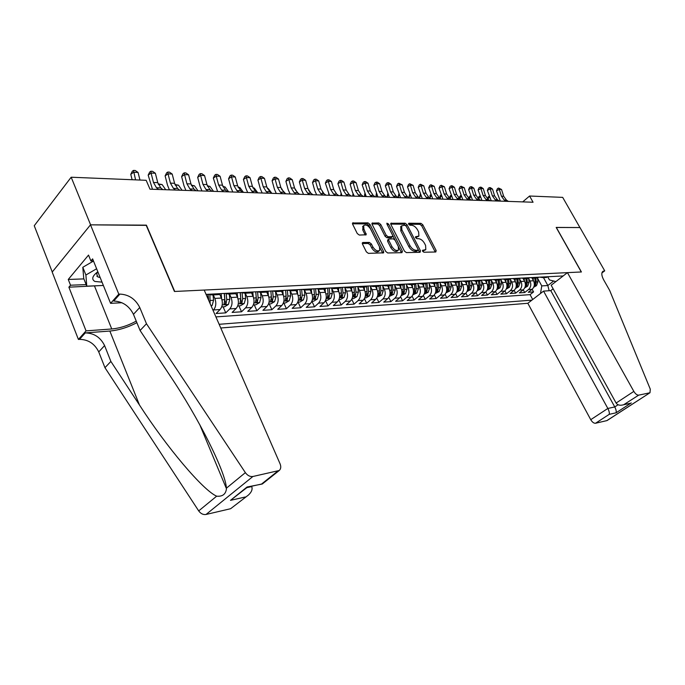 <?xml version="1.0" encoding="UTF-8"?>
<svg xmlns="http://www.w3.org/2000/svg" width="685" height="685" viewBox="0 0 685 685"><rect width="100%" height="100%" fill="white"/><g stroke="black" fill="none" stroke-linecap="round" stroke-linejoin="round"><path stroke-width="1.03" d="M422.559 251.224L423.878 252.234L435.814 251.994L436.165 250.53L422.782 224.757L420.933 223.327L408.936 223.224L408.654 224.218L409.972 225.237L411.539 225.245C413.886 225.536 415.889 227.077 417.542 229.86L418.655 232.009L418.886 236.034L415.521 236.779L415.572 237.661L416.891 238.671L418.458 238.663C420.804 238.928 422.808 240.461 424.477 243.269L425.599 245.444L425.805 249.588L422.508 250.316L422.559 251.224M362.99 242.49L362.416 242.747L362.476 244.04L366.347 251.84L368.384 253.364L383.66 252.833L383.6 251.515L369.977 224.363L367.991 222.856L352.578 222.993L352.647 224.235L357.262 233.534L359.3 235.058L366.244 234.784L363.889 228.936L363.692 225.605C365.833 224.26 368.128 225.382 370.551 228.961L379.533 246.865L379.687 250.376C377.529 251.635 375.26 250.504 372.88 246.96L371.373 243.946L369.361 242.43L362.99 242.49L362.271 243.158M146.222 225.365L90.608 224.843L71.171 177.227L34.25 225.733L52.257 271.996M146.41 225.151L174.718 291.467L581.282 271.971L556.177 227.42L579.93 227.548L562.685 197.374L529.582 196.021L522.698 201.887M71.171 177.227L146.162 180.301L150.006 189.188L533.067 202.238L529.582 196.021M404.45 251.121L406.385 252.594L420.085 252.311L420.479 250.821L407.01 224.637L405.118 223.19L390.835 223.284L390.904 224.517L404.45 251.121M401.949 252.679L387.736 252.97L385.749 251.472L372.135 224.38L372.058 223.139L378.771 222.95L380.732 224.44L386.212 235.28L388.164 236.77L392.693 236.53L392.625 235.263L386.939 224.046L386.879 223.182L388.6 224.064L402.378 251.164L401.949 252.679M213.283 294.892L214.833 298.412C216.451 303.001 216.023 306.854 213.549 309.962L220.091 309.534L216.092 313.524L225.759 312.865L223.113 306.846M229.518 294.045L231.059 297.513C232.677 302.042 232.249 305.835 229.766 308.909L236.128 308.498L232.121 312.428L241.54 311.786L238.894 305.852M245.316 293.214L246.857 296.639C248.475 301.1 248.038 304.851 245.547 307.882L251.737 307.479L247.73 311.367L256.901 310.742L254.263 304.885M260.702 292.426L262.235 295.792C263.845 300.193 263.408 303.892 260.908 306.889L266.945 306.495L262.929 310.331L271.868 309.723L269.231 303.943M275.712 291.707L277.211 294.961C278.821 299.302 278.375 302.958 275.875 305.912L281.758 305.536L277.742 309.329L286.441 308.729L283.813 303.027M290.329 290.971L291.801 294.156C293.403 298.437 292.957 302.042 290.457 304.971L296.194 304.594L292.17 308.344L300.655 307.77L298.035 302.136M304.551 290.217L306.024 293.368C307.625 297.598 307.171 301.16 304.671 304.046L310.262 303.678L306.246 307.385L314.518 306.82L311.898 301.263L313.739 301.152L317.309 299.037L318.756 294.31L318.268 289.438M318.397 289.455L319.886 292.598C321.479 296.776 321.025 300.295 318.534 303.147L323.979 302.787L319.964 306.452L328.029 305.904L325.512 300.595M331.891 288.676L333.407 291.853C334.999 295.971 334.537 299.448 332.045 302.265L337.354 301.922L333.347 305.544L341.216 305.005L338.792 299.953M338.972 299.568L340.548 299.465L344.05 297.401L345.497 292.786L345.009 287.88L346.601 291.116C348.177 295.192 347.723 298.626 345.231 301.409L350.412 301.075L346.404 304.654L354.094 304.131L351.756 299.311M357.895 287.178L359.471 290.406C361.046 294.43 360.584 297.821 358.092 300.578L363.153 300.244L359.154 303.789L366.655 303.275L364.411 298.669M370.482 286.553L372.032 289.712C373.608 293.685 373.145 297.033 370.653 299.756L375.594 299.439L371.595 302.941L378.925 302.436L376.759 298.035M382.778 285.945L384.302 289.036C385.86 292.957 385.407 296.271 382.915 298.96L387.744 298.651L383.754 302.111L390.904 301.623L388.815 297.401M394.774 285.354L396.281 288.368C397.839 292.247 397.377 295.526 394.894 298.189L399.612 297.881L395.622 301.306L402.617 300.826L400.588 296.776M406.505 284.772L407.986 287.717C409.536 291.553 409.073 294.79 406.599 297.427L411.205 297.127L407.224 300.518L414.065 300.047L412.096 296.151M417.961 284.198L419.425 287.083C420.967 290.877 420.504 294.079 418.03 296.682L422.534 296.391L418.569 299.739L425.248 299.285L423.347 295.535M429.161 283.641L430.608 286.467C432.141 290.217 431.678 293.377 429.212 295.954L433.614 295.672L429.658 298.985L436.191 298.54L434.341 294.927M440.112 283.093L441.542 285.859C443.067 289.567 442.604 292.7 440.138 295.244L444.445 294.97L440.498 298.249L446.885 297.812L445.096 294.327M450.824 282.554L452.228 285.268C453.753 288.933 453.282 292.033 450.833 294.55L455.037 294.276L451.098 297.53L457.357 297.102L455.611 293.737M461.296 282.032L462.683 284.695C464.199 288.317 463.736 291.373 461.288 293.874L465.406 293.608L461.476 296.819L467.598 296.408L465.894 293.146M471.545 281.518L472.915 284.129C474.422 287.709 473.96 290.74 471.52 293.206L475.553 292.949L471.631 296.134L477.625 295.723L475.964 292.572M481.581 281.013L482.934 283.573C484.432 287.118 483.961 290.115 481.529 292.563L485.477 292.307L481.572 295.458L487.437 295.055L485.819 291.998M491.393 280.516L492.738 283.033C494.228 286.535 493.757 289.498 491.333 291.921L495.195 291.673L491.308 294.79L497.045 294.404L495.469 291.433M501.009 280.028L502.336 282.494C503.817 285.97 503.347 288.899 500.932 291.296L504.717 291.056L500.838 294.148L506.455 293.762L504.913 290.885M510.428 279.557L511.729 281.98C513.211 285.414 512.74 288.317 510.334 290.688L514.033 290.449L510.171 293.505L515.677 293.137L514.17 290.337M519.65 279.086L520.934 281.466C522.407 284.866 521.944 287.743 519.538 290.089L523.169 289.858L519.316 292.889L524.71 292.521L528.563 289.507C530.952 287.178 531.423 284.335 529.959 280.97L528.683 278.632M523.237 289.798L524.71 292.521M220.091 309.534C222.565 306.443 223.002 302.616 221.375 298.052L219.662 294.173M236.128 308.498C238.611 305.442 239.048 301.665 237.43 297.162L235.803 293.522M251.737 307.479C254.229 304.465 254.674 300.732 253.056 296.297L251.498 292.846M266.945 306.495C269.436 303.515 269.881 299.833 268.272 295.458L266.739 292.093M281.758 305.536C284.249 302.59 284.695 298.96 283.093 294.636L281.561 291.322M296.194 304.594C298.686 301.691 299.139 298.103 297.538 293.831L296.006 290.56M310.262 303.678C312.754 300.809 313.208 297.264 311.615 293.052L310.091 289.824M323.979 302.787C326.471 299.953 326.925 296.451 325.341 292.298L323.817 289.104M337.354 301.922C339.854 299.114 340.308 295.663 338.724 291.553L337.208 288.411M350.412 301.075C352.903 298.3 353.366 294.884 351.79 290.834L350.275 287.726M363.153 300.244C365.644 297.504 366.107 294.13 364.531 290.123L363.033 287.058M375.594 299.439C378.086 296.725 378.54 293.394 376.981 289.438L375.483 286.407M387.744 298.651C390.227 295.971 390.69 292.675 389.131 288.762L387.642 285.765M399.612 297.881C402.086 295.226 402.549 291.973 400.999 288.111L399.518 285.148M411.205 297.127C413.68 294.507 414.142 291.288 412.593 287.469L411.12 284.54M422.534 296.391C425 293.796 425.471 290.611 423.929 286.835L422.457 283.941M433.614 295.672C436.08 293.103 436.542 289.952 435.009 286.227L433.545 283.367M444.445 294.97C446.903 292.426 447.373 289.318 445.841 285.628L444.385 282.794M455.037 294.276C457.494 291.767 457.957 288.685 456.441 285.037L454.994 282.263M465.406 293.608C467.846 291.116 468.317 288.077 466.81 284.463L465.389 281.758M475.553 292.949C477.984 290.483 478.455 287.469 476.948 283.907L475.553 281.252M485.477 292.307C487.908 289.866 488.379 286.887 486.881 283.35L485.494 280.739M495.195 291.673C497.618 289.258 498.089 286.304 496.599 282.819L495.212 280.225M504.717 291.056C507.131 288.668 507.594 285.748 506.112 282.288L504.725 279.703M514.033 290.449C516.447 288.085 516.91 285.191 515.437 281.775L514.033 279.18M523.169 289.858C525.566 287.512 526.037 284.652 524.564 281.27L523.152 278.658M220.758 327.995L527.835 303.284L590.744 419.682L607.843 408.457L614.762 406.941L618.093 404.767M219.14 324.296L531.903 300.133M563.173 275.952L206.074 294.379M215.912 316.907L530.07 294.644L533.564 291.913L528.272 292.272L532.117 289.275C534.505 286.955 534.976 284.121 533.512 280.773L532.074 278.127M539.771 277.16L543.094 277.63L544.635 276.911M544.917 277.536L548.171 276.723M519.538 290.089L515.677 293.137M510.334 290.688L506.455 293.762M500.932 291.296L497.045 294.404M491.333 291.921L487.437 295.055M481.529 292.563L477.625 295.723M471.52 293.206L467.598 296.408M461.288 293.874L457.357 297.102M450.833 294.55L446.885 297.812M440.138 295.244L436.191 298.54M429.212 295.954L425.248 299.285M418.03 296.682L414.065 300.047M406.599 297.427L402.617 300.826M394.894 298.189L390.904 301.623M382.915 298.96L378.925 302.436M370.653 299.756L366.655 303.275M358.092 300.578L354.094 304.131M345.231 301.409L341.216 305.005M332.045 302.265L328.029 305.904M318.534 303.147L314.518 306.82M304.671 304.046L300.655 307.77M290.457 304.971L286.441 308.729M275.875 305.912L271.868 309.723M260.908 306.889L256.901 310.742M245.547 307.882L241.54 311.786M229.766 308.909L225.759 312.865M213.549 309.962L213.086 310.425M540.508 293.48L541.766 285.902L537.537 278.178M541.766 285.902L547.837 285.525L553.66 281.013M543.488 277.605L547.837 285.525L549.139 290.731M547.803 276.963L549.447 279.925L555.878 281.595M528.563 289.507L532.117 289.275L533.564 291.913M530.07 294.644L532.707 299.508M536.012 277.999L539.275 277.185M525.874 278.53L526.285 282.511L525.352 286.047L526.654 285.499L527.364 282.451L526.953 278.478L530.199 277.656M535.67 277.374L534.129 278.101L530.789 277.622M517.646 278.958L520.934 278.127M526.517 277.845L524.967 278.581L521.619 278.093M508.167 279.454L511.472 278.615M517.175 278.324L515.617 279.069L512.26 278.581M498.492 279.968L501.805 279.12M507.628 278.821L506.069 279.566L502.696 279.069M488.602 280.482L491.924 279.626M497.884 279.317L496.317 280.079L492.926 279.574M478.498 281.013L481.838 280.148M487.917 279.831L486.35 280.602L482.942 280.088M468.172 281.552L471.52 280.679M477.736 280.362L476.161 281.133L472.744 280.619M457.606 282.109L460.971 281.227M467.324 280.901L465.749 281.681L462.324 281.158M446.808 282.674L450.182 281.783M456.681 281.449L455.097 282.237L451.663 281.706M435.763 283.248L439.145 282.348M445.798 282.006L444.205 282.802L440.755 282.271M423.03 283.342L426.258 283.744L427.851 282.931M434.658 282.58L433.066 283.393L429.606 282.845M411.411 283.907L414.69 284.352L416.292 283.53M423.261 283.17L421.66 283.984L418.192 283.436M399.518 284.489L402.857 284.969L404.458 284.138M411.591 283.77L409.99 284.6L406.513 284.035M387.333 285.088L390.733 285.602L392.342 284.763M399.646 284.386L398.045 285.225L394.551 284.652M369.763 285.936L373.265 286.518L374.883 285.671L378.317 286.253L379.927 285.405M387.41 285.02L385.801 285.868L382.307 285.285M362.082 286.33L365.602 286.921L367.211 286.065M350.737 287.7L354.179 286.741M362.04 286.33L360.421 287.195L356.902 286.595M337.371 288.402L340.813 287.426M348.87 287.006L347.252 287.88L343.733 287.272M323.654 289.113L327.105 288.137M335.367 287.709L333.749 288.591L330.221 287.974M309.586 289.849L313.036 288.856M321.522 288.419L319.895 289.31L316.367 288.685M295.149 290.611L298.609 289.601M307.308 289.156L305.69 290.055L302.145 289.421M280.336 291.382L283.787 290.371M292.726 289.909L291.099 290.817L287.563 290.175M265.121 292.178L266.945 292.084L268.571 291.151M277.75 290.68L276.123 291.604L272.579 290.945M249.486 293L251.318 292.906L252.936 291.964M262.372 291.476L260.745 292.409L257.2 291.742M233.422 293.839L235.255 293.745L236.873 292.795M246.566 292.289L244.939 293.24L241.394 292.555M216.905 294.704L218.738 294.61L220.356 293.642M230.323 293.129L228.696 294.088L225.151 293.394M213.617 293.993L211.999 294.961L208.454 294.259M422.525 251.164L425.548 249.811M418.595 236.299L415.564 237.644M435.232 252.003L421.677 225.75L419.828 224.32L408.662 224.235M406.077 225.982L404.013 224.2L390.741 224.098M419.537 252.328L418.141 249.468M417.764 250.282L418.038 249.237L406.214 226.213L404.895 225.194L401.641 225.844L401.881 229.817L409.981 245.65C411.668 248.509 413.714 250.068 416.095 250.308L417.764 250.282L416.643 251.275L418.021 250.205M400.879 226.538L400.768 230.836L401.881 229.817M416.643 251.275L414.973 251.309C412.584 251.07 410.546 249.52 408.851 246.66L400.768 230.836M371.964 223.944L377.658 223.995L378.771 222.95M392.582 236.642L391.067 237.772L387.042 237.798L385.09 236.316L379.618 225.476L377.658 223.995M401.436 252.696L387.325 224.817M391.94 246.617C394.235 250.042 396.418 251.172 398.499 250.016L398.345 246.523L395.185 240.307L393.241 238.825L388.703 239.074L388.772 240.358L391.94 246.617L390.81 247.636C393.096 251.061 395.288 252.191 397.368 251.035L398.216 250.273M387.701 239.998L387.65 241.385L388.772 240.358M390.81 247.636L387.65 241.385M379.344 250.684L378.548 251.412C376.39 252.679 374.121 251.541 371.75 248.004L370.242 244.99L368.23 243.475L362.296 243.543M362.981 226.273L362.767 229.997L363.889 228.936M365.225 235.041L362.767 229.997M382.658 253.073L368.864 225.408L366.877 223.909L352.484 223.79M533.718 287.229L536.501 285.636L537.913 281.843L537.511 277.922M533.341 280.456L533.118 278.238M534.257 285.542L535.533 284.969L536.244 281.946L535.841 278.007M534.788 278.067L535.19 282.006L534.283 285.38M487.455 198.89L488.362 196.604L489.304 196.646M488.362 196.604L489.424 197.032L487.84 199.207M506.198 201.321L504.228 200.063L501.437 196.21L499.305 189.385L496.471 190.85L500.333 201.125M508.433 201.399L506.472 200.14L503.68 196.304L501.548 189.488L499.305 189.385L498.56 188.041L501.548 189.488M496.471 190.85L497.43 188.632L498.56 188.041M97.827 271.757C92.261 276.012 91.276 279.249 94.872 281.458L102.022 282.143M97.904 271.945L96.671 273.666L97.827 276.954L100.156 277.511M103.375 285.482L86.781 286.159L83.75 278.555L82.799 267.287L93.494 261.045M97.501 276.141L96.816 276.201M86.781 286.159L85.89 275.01L96.611 268.76M82.799 267.287L85.89 275.01M553.137 288.796L550.766 290.62L543.565 291.116L607.843 408.457C609.171 411.103 609.616 413.072 609.188 414.365L595.53 423.261L606.867 420.607L649.996 392.728L650.279 389.149L609.573 290.226L603.759 280.011C601.507 275.764 601.224 272.861 602.911 271.311L604.718 270.849L579.972 227.557L556.22 227.488M543.565 291.116L527.835 303.284M556.306 227.42L581.411 271.971L567.454 272.639L633.839 391.4C635.432 393.952 637.05 395.202 638.694 395.142L649.748 392.813M604.718 270.849L601.909 272.964M567.454 272.639L551.168 285.234L616.115 403.037L633.839 391.4M607.407 420.333L606.867 420.607M595.53 423.261C593.861 423.364 592.26 422.174 590.744 419.682M550.766 290.62L614.762 406.941C616.08 409.561 616.509 411.514 616.063 412.798L609.188 414.365M638.694 395.142L623.675 404.741C620.113 405.751 617.596 405.186 616.115 403.037M624.463 404.407L628.171 403.756M204.19 290.055L280.079 463.831C281.192 466.673 280.918 468.9 279.257 470.492L252.893 476.495L206.031 514.469C203.205 514.906 200.765 513.716 198.701 510.899L104.959 367.691L98.743 351.919C94.676 343.69 88.262 339.503 79.503 339.358L78.407 339.443L52.188 272.082L90.506 224.834L146.128 225.142L174.435 291.476L204.19 290.055M104.959 367.691L110.876 361.432L139.457 404.998C166.583 447.065 202.923 490.254 216.657 496.18C222.522 496.719 225.793 494.228 226.452 488.696L226.41 488.182C225.613 471.802 198.65 418.09 169.752 375.26L140.091 330.495L133.455 314.321C129.157 305.861 122.572 301.443 113.701 301.049L119.909 294.096L118.796 294.148L90.506 224.834M140.091 330.495L146.47 323.748L139.757 307.496C135.416 299.002 128.797 294.533 119.909 294.096M139.457 404.998L109.84 331.043L85.265 332.91C94.042 333.098 100.481 337.32 104.591 345.582L110.876 361.432M230.605 508.715L248.338 495.109L230.605 508.715L206.031 514.469M226.41 488.182L245.367 472.641L146.47 323.748M99.342 285.645L68.885 287.186L70.529 285.217L86.156 284.6M93.425 260.882L90.891 260.934L88.528 255.085L68.26 279.454L70.529 285.217M90.891 260.934L92.621 258.87L110.593 303.344L118.796 294.148M78.407 339.443L86.045 330.881L111.741 328.971C119.995 328.192 128.163 325.58 136.246 321.119M68.885 287.186L86.045 330.881M251.575 486.239L251.712 486.573C252.731 489.27 251.609 492.113 248.338 495.109M109.84 331.043C118.847 330.204 127.855 327.413 136.88 322.669M121.896 302.727L110.593 303.344M245.367 472.641C247.533 475.578 250.042 476.863 252.893 476.495M68.26 279.454L83.887 278.906M96.859 276.252L97.518 276.192M245.324 496.985L230.485 500.35L247.508 487.129M230.485 500.35L247.079 486.992L247.473 487.24M247.079 486.992L262.278 484.012L279.257 470.492M524.753 287.837L527.647 286.184L529.068 282.348L528.657 278.384L524.967 278.581M524.402 280.97L524.171 278.709M478.318 198.77L478.43 197.383L479.252 196.252L480.031 196.278M480.202 196.835L478.627 199.01M480.134 196.612L479.252 196.252M515.599 288.453L518.613 286.732L520.035 282.862L519.615 278.804M515.283 281.492L515.043 279.18M516.79 279.009L517.201 283.025L516.267 286.595L517.586 286.047L518.297 282.965L517.886 278.949M468.994 198.641L469.131 197.032L470.569 195.919M470.792 196.638L469.234 198.804M470.646 196.184L469.953 195.893M506.283 289.053L509.392 287.298L510.822 283.384L510.394 279.215M505.967 282.023L505.727 279.643M507.508 279.489L507.919 283.556L506.986 287.152L508.33 286.604L509.049 283.487L508.63 279.437M459.489 198.487L459.652 196.681L460.911 195.542M461.185 196.432L459.652 198.59M460.971 195.739L460.474 195.525M496.771 289.652L499.981 287.871L501.411 283.924L500.966 279.608M496.462 282.562L496.214 280.105M498.029 279.985L498.449 284.095L497.524 287.726L498.885 287.178L499.596 284.027L499.177 279.925M449.788 198.325L449.976 196.321L451.055 195.165M451.389 196.235L449.865 198.376M497.139 201.013L495.161 199.737L492.361 195.85L490.212 188.957L487.369 190.439L491.248 200.808M499.416 201.09L497.447 199.823L494.647 195.944L492.498 189.069L490.212 188.957L489.475 187.604L490.392 187.647L492.498 189.069M487.369 190.439L488.345 188.204L489.475 187.604M487.891 200.696L485.913 199.412L483.096 195.49L480.938 188.521L478.087 190.028L481.983 200.499M490.22 200.773L488.242 199.498L485.434 195.585L483.276 188.632L480.938 188.521L480.211 187.159L481.144 187.202L483.276 188.632M478.087 190.028L479.072 187.758L480.211 187.159M478.464 200.38L476.469 199.078L473.643 195.114L471.477 188.075L468.617 189.599L472.53 200.174M480.836 200.457L478.849 199.164L476.024 195.208L473.857 188.187L471.477 188.075L470.758 186.705L471.708 186.748L473.857 188.187M468.617 189.599L469.619 187.313L470.758 186.705M468.831 200.046L466.836 198.736L464.002 194.737L461.818 187.621L458.959 189.163L462.889 199.849M471.254 200.131L469.259 198.821L466.434 194.831L464.25 187.741L461.818 187.621L461.108 186.234L464.25 187.741M458.959 189.163L459.969 186.851L461.108 186.234M487.052 290.26L490.366 288.462L491.804 284.472L491.342 280.002M486.752 283.119L486.496 280.593M488.354 280.499L488.782 284.643L487.848 288.308L489.236 287.751L489.955 284.575L489.527 280.43M441.388 196.03L439.89 198.162L440.095 195.953L440.926 194.771M459.001 199.712L456.998 198.393L454.155 194.343L451.963 187.168L449.086 188.718L453.042 199.506M461.485 199.797L459.481 198.479L456.638 194.446L454.446 187.279L451.963 187.168L451.261 185.763L452.254 185.806L454.446 187.279M449.086 188.718L450.113 186.38L451.261 185.763M477.128 290.885L480.553 289.061L481.983 285.029L481.512 280.37M476.837 283.684L476.572 281.115M478.472 281.013L478.901 285.2L477.976 288.899L479.38 288.351L480.099 285.131L479.671 280.953M430.171 198.273L430.017 195.576L430.762 194.514M431.173 195.824L429.786 197.819M448.966 199.369L446.962 198.034L444.103 193.949L441.894 186.688L439.017 188.264L442.989 199.164M451.501 199.455L449.488 198.128L446.637 194.052L444.437 186.808L441.894 186.688L441.208 185.275L444.437 186.808M439.017 188.264L440.061 185.9L441.208 185.275M466.99 291.519L470.526 289.669L471.965 285.594L471.468 280.722M466.708 284.266L466.434 281.646M468.377 281.544L468.814 285.773L467.881 289.507L469.311 288.959L470.03 285.705L469.602 281.475M417.55 198.299L415.521 196.92L418.218 197.015L420.248 198.393L419.485 197.46L420.325 194.326M420.753 195.627L419.485 197.46M438.717 199.018L436.705 197.674L433.836 193.538L431.618 186.209L428.733 187.793L432.723 198.821M441.303 199.112L439.29 197.76L436.422 193.641L434.213 186.329L431.618 186.209L430.942 184.779L434.213 186.329M428.733 187.793L429.795 185.412L430.942 184.779M456.63 292.17L460.277 290.294L461.716 286.184L461.21 281.21M456.347 284.866L456.082 282.186M458.06 282.083L458.496 286.364L457.571 290.123L459.027 289.575L459.746 286.296L459.31 282.014M409.741 198.034L408.962 197.092L409.673 194.138M410.109 195.422L408.962 197.092M428.253 198.667L426.224 197.297L423.347 193.127L421.121 185.721L418.227 187.322L422.234 198.462M430.891 198.753L428.87 197.391L425.993 193.23L423.767 185.84L421.121 185.721L420.462 184.274L423.767 185.84M418.227 187.322L419.306 184.916L420.462 184.274M446.038 292.837L449.805 290.937L451.252 286.775L450.739 281.749M445.764 285.474L445.49 282.742M447.519 282.631L447.956 286.964L447.04 290.757L448.512 290.209L449.232 286.887L448.795 282.52M398.995 197.665L398.216 196.715L398.79 193.958M399.227 195.216L398.216 196.715M415.521 196.92L412.635 192.708L410.401 185.215L407.498 186.834L411.522 198.093M418.218 197.015L415.333 192.81L413.098 185.344L410.401 185.215L409.75 183.751L413.098 185.344M407.498 186.834L408.585 184.402L409.75 183.751M435.206 293.514L439.102 291.596L440.549 287.383L440.035 282.306M434.941 286.09L434.658 283.307M436.739 283.196L437.176 287.572L436.259 291.408L437.766 290.86L438.486 287.503L438.032 282.991M388.018 197.297L387.231 196.33L387.667 193.778M388.121 195.011L387.231 196.33M406.625 197.931L404.587 196.535L401.684 192.271L399.441 184.702L396.529 186.346L400.571 197.725M409.373 198.025L407.344 196.629L404.45 192.382L402.198 184.83L399.441 184.702L398.798 183.22L402.198 184.83M396.529 186.346L397.642 183.88L398.798 183.22M424.135 294.216L428.159 292.264L429.606 288.008L429.084 282.871M423.878 286.732L423.587 283.881M425.71 283.778L426.156 288.205L425.248 292.067L426.772 291.519L427.491 288.128L427.02 283.453M376.801 196.912L376.014 195.936L376.305 193.624M376.759 194.805L376.014 195.936M395.442 197.545L393.404 196.141L390.493 191.834L388.241 184.171L385.33 185.832L389.38 197.34M398.259 197.64L396.221 196.235L393.318 191.946L391.058 184.308L388.241 184.171L387.616 182.681L388.746 182.741L391.058 184.308M385.33 185.832L386.451 183.349L387.616 182.681M412.807 294.927L416.959 292.949L418.407 288.642L417.884 283.444M412.558 287.383L412.267 284.481M414.434 284.361L414.887 288.847L413.971 292.743L415.538 292.195L416.257 288.762L415.761 283.89M365.336 196.518L364.54 195.533L364.788 193.701M365.156 194.6L364.54 195.533M384.02 197.16L381.973 195.739L379.053 191.38L376.784 183.64L373.864 185.318L377.94 196.955M386.897 197.254L384.85 195.833L381.939 191.492L379.67 183.777L376.784 183.64L376.176 182.133L377.332 182.184L379.67 183.777M373.864 185.318L375.012 182.801L376.176 182.133M401.213 295.655L405.511 293.642L406.958 289.293L406.428 284.044M400.973 288.06L400.674 285.088M402.9 284.96L403.354 289.498L402.446 293.437L404.03 292.889L404.749 289.421L404.236 284.309M353.606 196.124L352.818 195.122L353.006 193.752M353.289 194.394L352.818 195.122M372.332 196.758L370.277 195.319L367.348 190.918L365.071 183.092L362.151 184.787L366.244 196.552M375.277 196.86L373.222 195.422L370.302 191.029L368.025 183.229L365.071 183.092L364.48 181.568L365.662 181.619L368.025 183.229M362.151 184.787L363.315 182.244L364.48 181.568M389.345 296.399L393.789 294.362L395.236 289.96L394.714 284.755M389.123 288.745L388.815 285.705M391.084 285.491L391.546 290.175L390.647 294.139L392.265 293.6L392.984 290.089L392.445 284.763M341.618 195.713L340.95 193.778M341.147 194.197L340.822 194.703M360.378 196.355L358.315 194.9L355.378 190.447L353.092 182.527L350.163 184.248L352.441 192.151L354.273 196.141M363.392 196.458L361.329 195.002L358.401 190.558L356.114 182.672L353.092 182.527L352.518 180.986L353.725 181.045L356.114 182.672M350.163 184.248L351.345 181.679L352.518 180.986M377.204 297.162L381.793 295.098L383.24 290.645L382.735 285.534M372.032 289.712L376.981 289.438L376.673 286.339M378.985 286.005L379.464 290.86L378.565 294.867L380.218 294.327L380.928 290.774L380.389 285.38M329.348 195.293L328.629 193.778M348.143 195.936L346.079 194.463L343.134 189.959L340.839 181.953L337.902 183.691L342.029 195.73M351.225 196.038L349.162 194.574L346.225 190.079L343.93 182.099L340.839 181.953L340.274 180.395L341.515 180.455L343.93 182.099M337.902 183.691L339.101 181.097L340.274 180.395M364.762 297.941L366.073 297.864L369.515 295.843L370.962 291.339L370.457 286.313M364.557 290.175L364.24 286.989M366.586 286.493L367.091 291.562L366.201 295.603L367.879 295.072L368.59 291.476L368.05 286.022M322.429 192.125L322.806 192.596M335.616 195.508L333.552 194.018L330.598 189.462L328.295 181.362L325.358 183.126L329.494 195.302M338.775 195.619L336.712 194.138L333.758 189.591L331.454 181.508L328.295 181.362L327.747 179.787L329.014 179.855L331.454 181.508M325.358 183.126L326.574 180.498L327.747 179.787M352.022 298.746L353.46 298.651L356.936 296.614L358.383 292.058L357.887 287.092M351.833 290.919L351.508 287.657M353.888 286.955L354.419 292.281L353.528 296.365L355.241 295.834L355.96 292.195L355.412 286.673M308.541 190.207L310.827 193.161M322.798 195.071L320.726 193.564L317.763 188.957L315.451 180.763L312.514 182.552L314.817 190.73L316.667 194.865M326.034 195.182L323.962 193.684L321 189.086L318.688 180.917L315.451 180.763L314.929 179.17L316.222 179.23L318.688 180.917M312.514 182.552L313.756 179.89L314.929 179.17M338.784 291.69L338.458 288.342M340.882 287.426L341.438 293.017L340.556 297.144L342.294 296.614L343.014 292.932L342.457 287.34M295.107 189.574L298.138 193.196M309.671 194.626L307.591 193.101L304.628 188.435L302.299 180.146L299.362 181.953L301.674 190.233L303.532 194.412M312.976 194.737L310.904 193.221L307.942 188.572L305.613 180.301L302.299 180.146L301.794 178.537L303.121 178.605L305.613 180.301M299.362 181.953L300.621 179.264L301.794 178.537M325.589 300.407L327.302 300.295L330.846 298.206L332.293 293.54L331.805 288.659M325.418 292.469L325.084 289.044M327.567 288.111L328.132 293.779L327.25 297.932L329.031 297.41L329.742 293.685L329.185 288.025M281.381 189L285.148 193.247M282.023 189.128L281.424 189.111M296.22 194.163L294.139 192.631L291.168 187.904L288.83 179.513L285.893 181.345L288.214 189.719L290.072 193.958M299.61 194.283L297.53 192.75L294.559 188.041L292.23 179.675L288.83 179.513L288.351 177.886L289.712 177.954L292.23 179.675M285.893 181.345L287.178 178.622L288.351 177.886M311.718 293.283L311.367 289.764M313.918 288.813L314.483 294.55L313.619 298.754L315.434 298.232L316.145 294.456L315.579 288.727M267.304 188.401L268.315 188.606L271.851 193.324L269.787 191.766L266.799 186.945L264.453 178.374L260.882 178.203L257.945 180.086L260.291 188.666L262.158 193.007M268.315 188.606L267.381 188.572M282.434 193.701L280.353 192.142L277.374 187.365L275.027 178.862L272.091 180.72L274.42 189.197L276.286 193.487M285.91 193.812L283.83 192.262L280.85 187.502L278.512 179.033L275.027 178.862L274.574 177.218L275.961 177.287L278.512 179.033M272.091 180.72L273.401 177.963L274.574 177.218M297.804 302.154L299.825 302.025L303.429 299.884L304.868 295.098L304.388 290.217M297.658 294.113L297.299 290.406M299.927 289.532L300.492 295.346L299.636 299.585L301.486 299.071L302.196 295.252L301.623 289.447M252.876 187.784L254.263 188.075L257.817 192.862M254.263 188.075L252.979 188.024M268.306 193.213L266.225 191.637L263.237 186.799L260.882 178.203L260.454 176.542L261.875 176.61L264.453 178.374M257.945 180.086L259.281 177.295L260.454 176.542M283.367 303.061L285.551 302.924L289.198 300.749L290.637 295.911L290.149 290.979M283.248 294.978L282.854 291.005M285.568 290.277L286.142 296.168L285.285 300.441L287.186 299.936L287.888 296.066L287.306 290.192M238.089 187.159L239.861 187.527L243.423 192.365M239.861 187.527L238.209 187.459M253.818 192.725L251.737 191.124L248.741 186.234L246.386 177.526L243.449 179.427L245.795 188.118L247.67 192.511M257.474 192.845L255.394 191.261L252.397 186.371L250.042 177.698L246.386 177.526L245.975 175.84L247.439 175.908L250.042 177.698M243.449 179.427L244.802 176.602L245.975 175.84M268.554 303.986L270.909 303.84L274.591 301.648L276.021 296.742L275.533 291.733M268.451 295.869L268.032 291.57M270.832 291.039L271.414 296.999L270.566 301.323L272.502 300.818L273.204 296.905L272.621 290.979M270.875 291.039L271.448 298.112M222.908 186.508L225.1 186.962L228.662 191.869M225.1 186.962L223.062 186.885M238.962 192.22L236.873 190.601L233.885 185.644L231.513 176.824L228.576 178.759L230.939 187.553L232.814 192.005M242.713 192.348L240.623 190.73L237.635 185.789L235.263 177.004L231.513 176.824L231.128 175.12L232.635 175.197L235.263 177.004M228.576 178.759L229.963 175.899L231.128 175.12M253.347 304.945L255.882 304.782L259.598 302.565L261.028 297.59L260.531 292.469M253.262 296.776L252.799 292.075M255.71 291.819L256.301 297.864L255.462 302.222L257.44 301.725L258.134 297.761L257.569 291.981M255.796 291.81L256.327 299.268L257.44 301.725M207.332 185.84L209.952 186.388L213.523 191.346M209.952 186.388L207.521 186.294M223.721 191.697L221.632 190.062L218.635 185.044L216.254 176.113L213.326 178.074L217.573 191.483M227.566 191.826L225.476 190.199L222.479 185.19L220.108 176.293L216.254 176.113L215.903 174.384L217.445 174.461L220.108 176.293M213.326 178.074L214.73 175.172L215.903 174.384M237.729 305.93L240.452 305.758L244.211 303.498L245.632 298.472L245.119 293.231M237.661 297.727L237.181 292.778M240.178 292.623L240.777 298.746L239.947 303.147L241.968 302.659L242.661 298.634L242.113 292.992M240.315 292.615L240.855 300.167L241.968 302.659M191.355 185.164L194.42 185.789L197.991 190.824M194.42 185.789L191.56 185.686M221.683 306.931L224.603 306.752L228.396 304.465L229.817 299.371L229.304 294.053M221.64 298.703L221.144 293.6M224.226 293.445L224.826 299.653L224.012 304.089L226.076 303.618L226.761 299.542L226.23 293.993M224.415 293.437L224.963 301.083L226.076 303.618M174.966 184.53L178.485 185.19L182.056 190.276M178.485 185.19L175.172 185.061M211.177 306.049L212.153 305.459L213.566 300.295L213.044 294.91M210.132 303.652L209.901 294.995M208.077 294.276L208.66 300.287M207.829 294.293L208.343 299.559M158.141 183.88L162.122 184.565L165.693 189.719M162.122 184.565L158.346 184.419M208.077 191.166L205.988 189.505L202.983 184.419L200.602 175.377L197.682 177.364L200.054 186.388L201.929 190.952M212.025 191.295L209.935 189.651L206.939 184.582L204.55 175.557L200.602 175.377L200.277 173.63L201.861 173.707L204.55 175.557M197.682 177.364L199.112 174.427L200.277 173.63M192.014 190.618L189.925 188.94L186.919 183.785L184.53 174.624L181.619 176.636L183.991 185.781L185.875 190.404M196.064 190.755L193.983 189.086L190.978 183.948L188.589 174.812L184.53 174.624L184.239 172.86L185.866 172.937L188.589 174.812M181.619 176.636L183.075 173.665L184.239 172.86M175.514 190.053L173.425 188.358L170.428 183.135L168.03 173.844L165.119 175.891L167.508 185.164L169.392 189.848M179.675 190.199L177.595 188.503L174.589 183.297L172.192 174.041L168.03 173.844L167.774 172.063L169.435 172.14L172.192 174.041M165.119 175.891L166.609 172.877L167.774 172.063M158.56 189.48L156.48 187.758L153.474 182.467L151.077 173.057L148.174 175.129L152.455 189.265M162.842 189.625L160.761 187.904L157.756 182.638L155.358 173.254L151.077 173.057L150.854 171.241L152.567 171.327L155.358 173.254M148.174 175.129L149.698 172.072L150.854 171.241M139.98 180.052L138.053 172.44L133.652 172.235L130.766 174.341L132.119 179.727M135.579 179.872L133.472 170.402L135.228 170.488L138.053 172.44M130.766 174.341L132.316 171.25L133.472 170.402M214.833 298.412L221.375 298.052M231.059 297.513L237.43 297.162M246.857 296.639L253.056 296.297M262.235 295.792L268.272 295.458M277.211 294.961L283.093 294.636M291.801 294.156L297.538 293.831M306.024 293.368L311.615 293.052M319.886 292.598L325.341 292.298M333.407 291.853L338.724 291.553M346.601 291.116L351.79 290.834M359.471 290.406L364.531 290.123M384.302 289.036L389.131 288.762M396.281 288.368L400.999 288.111M407.986 287.717L412.593 287.469M419.425 287.083L423.929 286.835M430.608 286.467L435.009 286.227M441.542 285.859L445.841 285.628M452.228 285.268L456.441 285.037M462.683 284.695L466.81 284.463M472.915 284.129L476.948 283.907M482.934 283.573L486.881 283.35M492.738 283.033L496.599 282.819M502.336 282.494L506.112 282.288M511.729 281.98L515.437 281.775M520.934 281.466L524.564 281.27M529.959 280.97L533.512 280.773M423.261 251.147L424.383 250.162M415.418 237.027L415.846 236.642M416.3 237.635L417.413 236.633M408.5 223.618L408.936 223.224M419.828 224.32L420.933 223.327M421.677 225.75L422.782 224.757M435.043 251.506L436.165 250.53M390.698 223.67L391.349 223.062M404.013 224.2L405.118 223.19M405.905 225.648L407.01 224.637M419.348 251.815L420.479 250.821M408.851 246.66L409.981 245.65M414.973 251.309L416.095 250.308M371.921 223.541L372.614 222.899M379.618 225.476L380.732 224.44M385.09 236.316L386.212 235.28M387.042 237.798L388.164 236.77M391.067 237.772L392.188 236.753M387.496 225.091L388.6 224.064M401.247 252.174L402.378 251.164M368.23 243.475L369.361 242.43M370.242 244.99L371.373 243.946M371.75 248.004L372.88 246.96M365.054 234.57L366.175 233.517M352.45 223.421L353.169 222.719M366.877 223.909L367.991 222.856M368.864 225.408L369.977 224.363M382.47 252.551L383.6 251.515M534.197 285.816L536.423 285.679M536.244 281.946L537.913 281.843M534.06 282.066L535.19 282.006M534.994 283.967L535.533 284.969M504.228 200.063L506.472 200.14M501.437 196.21L503.68 196.304M631.287 402.917L616.063 412.798M602.012 272.579L604.281 270.866M133.455 314.321L139.757 307.496M104.591 345.582L98.743 351.919M261.944 483.738L277.562 471.289M198.701 510.899L216.657 496.18M85.265 332.91L79.503 339.358M94.547 286.133L111.741 328.971M247.028 487.6L251.712 486.573M525.258 286.364L527.57 286.227M527.364 282.451L529.068 282.348M525.112 282.58L526.285 282.511M526.089 284.472L526.654 285.499M516.13 286.921L518.536 286.775M518.297 282.965L520.035 282.862M515.985 283.093L517.201 283.025M517.012 284.986L517.586 286.047M506.814 287.494L509.315 287.34M509.049 283.487L510.822 283.384M506.669 283.624L507.919 283.556M507.739 285.508L508.33 286.604M497.301 288.077L499.904 287.914M499.596 284.027L501.411 283.924M497.147 284.164L498.449 284.095M498.278 286.047L498.885 287.178M495.161 199.737L497.447 199.823M492.361 195.85L494.647 195.944M485.913 199.412L488.242 199.498M483.096 195.49L485.434 195.585M476.469 199.078L478.849 199.164M473.643 195.114L476.024 195.208M466.836 198.736L469.259 198.821M464.002 194.737L466.434 194.831M487.592 288.668L490.289 288.505M489.955 284.575L491.804 284.472M487.437 284.72L488.782 284.643M488.619 286.587L489.236 287.751M456.998 198.393L459.481 198.479M454.155 194.343L456.638 194.446M477.668 289.275L480.476 289.104M480.099 285.131L481.983 285.029M477.505 285.285L478.901 285.2M478.746 287.143L479.38 288.351M446.962 198.034L449.488 198.128M444.103 193.949L446.637 194.052M467.53 289.901L470.449 289.721M470.03 285.705L471.965 285.594M467.367 285.859L468.814 285.773M468.66 287.709L469.311 288.959M436.705 197.674L439.29 197.76M433.836 193.538L436.422 193.641M457.169 290.534L460.2 290.346M459.746 286.296L461.716 286.184M457.006 286.45L458.496 286.364M458.359 288.291L459.027 289.575M426.224 197.297L428.87 197.391M423.347 193.127L425.993 193.23M446.577 291.176L449.728 290.988M449.232 286.887L451.252 286.775M446.414 287.049L447.956 286.964M447.827 288.873L448.512 290.209M412.635 192.708L415.333 192.81M435.746 291.844L439.025 291.639M438.486 287.503L440.549 287.383M435.583 287.666L437.176 287.572M437.056 289.481L437.766 290.86M404.587 196.535L407.344 196.629M401.684 192.271L404.45 192.382M424.674 292.521L428.074 292.307M427.491 288.128L429.606 288.008M424.503 288.299L426.156 288.205M426.044 290.089L426.772 291.519M393.404 196.141L396.221 196.235M390.493 191.834L393.318 191.946M413.346 293.214L416.882 292.992M416.257 288.762L418.407 288.642M413.166 288.942L414.887 288.847M414.785 290.714L415.538 292.195M381.973 195.739L384.85 195.833M379.053 191.38L381.939 191.492M401.752 293.916L405.426 293.694M404.749 289.421L406.958 289.293M401.573 289.601L403.354 289.498M403.259 291.348L404.03 292.889M370.277 195.319L373.222 195.422M367.348 190.918L370.302 191.029M389.893 294.644L393.704 294.413M392.984 290.089L395.236 289.96M389.705 290.277L391.546 290.175M391.469 291.998L392.265 293.6M358.315 194.9L361.329 195.002M355.378 190.447L358.401 190.558M377.743 295.389L381.708 295.141M380.928 290.774L383.24 290.645M377.563 290.962L379.464 290.86M379.396 292.658L380.218 294.327M346.079 194.463L349.162 194.574M343.134 189.959L346.225 190.079M365.31 296.151L369.429 295.894M368.59 291.476L370.962 291.339M365.114 291.673L367.091 291.562M367.032 293.334L367.879 295.072M333.552 194.018L336.712 194.138M330.598 189.462L333.758 189.591M352.569 296.93L356.851 296.665M355.96 292.195L358.383 292.058M352.373 292.401L354.419 292.281M354.368 294.028L355.241 295.834M320.726 193.564L323.962 193.684M317.763 188.957L321 189.086M339.512 297.727L343.964 297.453M343.014 292.932L345.497 292.786M339.315 293.137L341.438 293.017M341.395 294.73L342.294 296.614M307.591 193.101L310.904 193.221M304.628 188.435L307.942 188.572M326.128 298.54L330.752 298.258M329.742 293.685L332.293 293.54M325.932 293.899L328.132 293.779M328.098 295.449L329.031 297.41M294.139 192.631L297.53 192.75M291.168 187.904L294.559 188.041M312.411 299.379L317.224 299.088M316.145 294.456L318.756 294.31M312.206 294.678L314.483 294.55M314.466 296.177L315.434 298.232M280.353 192.142L283.83 192.262M277.374 187.365L280.85 187.502M298.343 300.244L303.344 299.936M302.196 295.252L304.868 295.098M298.129 295.483L300.492 295.346M300.484 296.922L301.486 299.071M266.225 191.637L269.787 191.766M263.237 186.799L266.799 186.945M283.907 301.126L289.104 300.809M287.888 296.066L290.637 295.911M283.693 296.305L286.142 296.168M286.142 297.684L287.186 299.936M251.737 191.124L255.394 191.261M248.741 186.234L252.397 186.371M269.094 302.034L274.497 301.7M273.204 296.905L276.021 296.742M268.871 297.144L271.414 296.999M271.423 298.454L272.502 300.818M236.873 190.601L240.623 190.73M233.885 185.644L237.635 185.789M253.878 302.958L259.504 302.616M258.134 297.761L261.028 297.59M253.655 298.009L256.301 297.864M221.632 190.062L225.476 190.199M218.635 185.044L222.479 185.19M238.26 303.917L244.117 303.558M242.661 298.634L245.632 298.472M238.029 298.9L240.777 298.746M222.214 304.902L228.302 304.525M226.761 299.542L229.817 299.371M221.983 299.816L224.826 299.653M210.971 305.587L212.059 305.519M210.432 300.467L213.566 300.295M205.988 189.505L209.935 189.651M202.983 184.419L206.939 184.582M189.925 188.94L193.983 189.086M186.919 183.785L190.978 183.948M173.425 188.358L177.595 188.503M170.428 183.135L174.589 183.297M156.48 187.758L160.761 187.904M153.474 182.467L157.756 182.638M543.094 277.63L546.639 277.442M534.129 278.101L537.742 277.913M515.617 279.069L519.384 278.872M506.069 279.566L509.914 279.369M496.317 280.079L500.238 279.874M486.35 280.602L490.357 280.388M476.161 281.133L480.262 280.918M465.749 281.681L469.936 281.458M455.097 282.237L459.387 282.014M444.205 282.802L448.589 282.58M433.066 283.393L437.552 283.153M421.66 283.984L426.258 283.744M409.99 284.6L414.69 284.352M398.045 285.225L402.857 284.969M385.801 285.868L390.733 285.602M373.265 286.518L378.317 286.253M360.421 287.195L365.602 286.921M347.252 287.88L352.561 287.606M333.749 288.591L339.195 288.299M319.895 289.31L325.478 289.019M305.69 290.055L311.418 289.755M291.099 290.817L296.982 290.517M276.123 291.604L282.169 291.288M260.745 292.409L266.945 292.084M244.939 293.24L251.318 292.906M228.696 294.088L235.255 293.745M211.999 294.961L218.738 294.61M400.528 226.863L401.641 225.844M387.582 240.11L388.703 239.074M362.579 226.658L363.692 225.605M649.996 392.728L607.124 420.513M630.5 403.242L623.675 404.741M226.452 488.696L199.703 424.529M262.107 483.935L247.259 487.189"/></g></svg>
